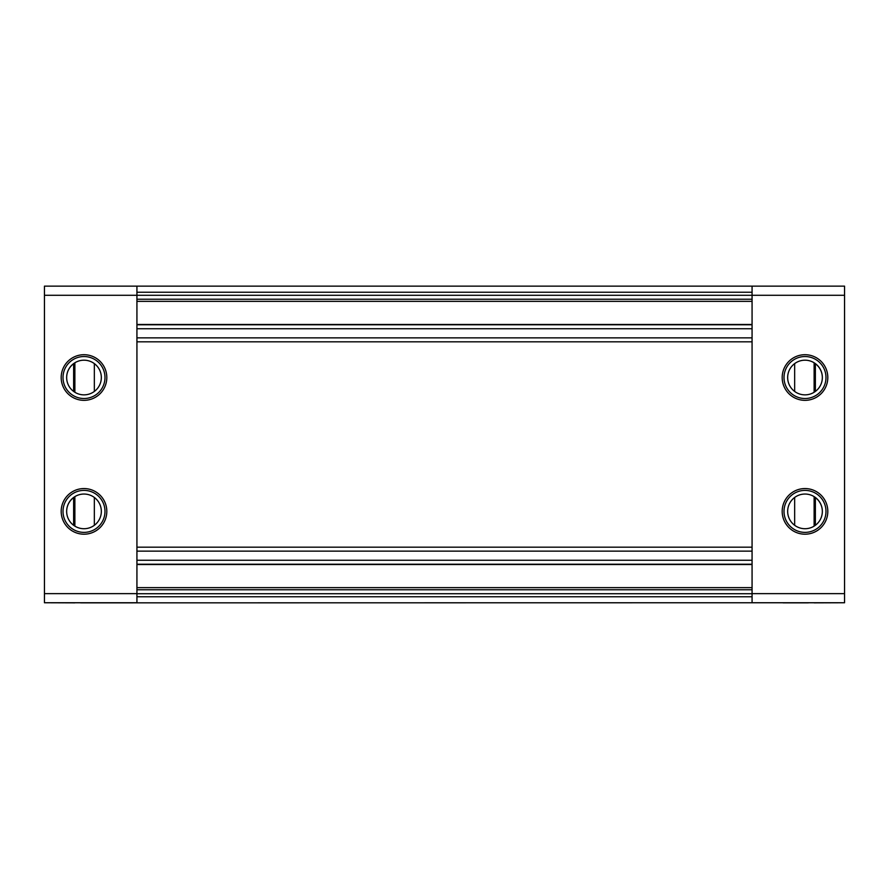 <?xml version="1.0" encoding="UTF-8"?>
<svg xmlns="http://www.w3.org/2000/svg" width="889" height="889" viewBox="0 0 889 889"><rect width="100%" height="100%" fill="white"/><g stroke="black" fill="none" stroke-linecap="round" stroke-linejoin="round"><path stroke-width="1.33" d="M73.631 391.427L73.631 363.623M73.631 525.277L73.631 497.484M106.813 511.386A22.814 22.814 0 0 0 83.999 488.561A22.814 22.814 0 0 0 61.185 511.386A22.814 22.814 0 0 0 83.999 534.2A22.814 22.814 0 0 0 106.813 511.386M106.813 377.525A22.814 22.814 0 0 0 83.999 354.711A22.814 22.814 0 0 0 61.185 377.525A22.814 22.814 0 0 0 83.999 400.339A22.814 22.814 0 0 0 106.813 377.525M74.876 362.779L74.876 392.271M74.876 496.64L74.876 526.132M44.45 295.281L44.45 286.147L136.928 286.147L136.928 602.753L44.45 602.753L44.45 295.281L752.072 295.281L752.072 602.753L844.55 602.753L844.55 295.281L752.072 295.281L752.072 286.147L844.55 286.147L844.55 295.281M83.999 360.189A17.335 17.335 0 0 1 101.335 377.525A17.335 17.335 0 0 1 83.999 394.86A17.335 17.335 0 0 1 66.653 377.525A17.335 17.335 0 0 1 83.999 360.189M83.999 494.04A17.335 17.335 0 0 1 101.335 511.386A17.335 17.335 0 0 1 83.999 528.722A17.335 17.335 0 0 1 66.653 511.386A17.335 17.335 0 0 1 83.999 494.04M73.631 363.723A17.335 17.335 0 0 0 66.653 377.569A17.335 17.335 0 0 1 73.631 363.723M73.631 497.573A17.335 17.335 0 0 0 66.653 511.431A17.335 17.335 0 0 1 73.631 497.573M783.098 602.753L81.077 602.853A6.201 6.201 0 0 1 80.01 602.753M74.876 602.853L44.45 602.753M805.001 528.722A17.335 17.335 0 0 0 822.347 511.386A17.335 17.335 0 0 0 805.001 494.04A17.335 17.335 0 0 0 787.665 511.386A17.335 17.335 0 0 0 805.001 528.722M815.369 497.573A17.335 17.335 0 0 1 822.347 511.431M815.369 525.277L815.369 497.484M815.369 391.427L815.369 363.623M814.124 362.779L814.124 392.271M814.124 496.64L814.124 526.132M827.815 511.386A22.814 22.814 0 0 1 805.001 534.2A22.814 22.814 0 0 1 782.187 511.386A22.814 22.814 0 0 1 805.001 488.561A22.814 22.814 0 0 1 827.815 511.386M827.815 377.525A22.814 22.814 0 0 1 805.001 400.339A22.814 22.814 0 0 1 782.187 377.525A22.814 22.814 0 0 1 805.001 354.711A22.814 22.814 0 0 1 827.815 377.525M805.001 394.86A17.335 17.335 0 0 0 822.347 377.525A17.335 17.335 0 0 0 805.001 360.189A17.335 17.335 0 0 0 787.665 377.525A17.335 17.335 0 0 0 805.001 394.86M783.098 602.853L807.923 602.853A6.201 6.201 0 0 0 808.99 602.753M814.124 602.853L844.55 602.753M815.369 363.723A17.335 17.335 0 0 1 822.347 377.569M136.928 341.821L752.072 341.821M136.928 324.785L752.072 324.785M136.928 299.237L752.072 299.237M136.928 286.147L752.072 286.147M136.928 589.763L752.072 589.763M136.928 564.215L752.072 564.215M136.928 547.179L752.072 547.179M136.928 593.63L44.45 593.63M94.345 525.299L94.345 497.462M94.345 391.438L94.345 363.612M83.999 398.516A20.992 20.992 0 0 1 63.008 377.525A20.992 20.992 0 0 1 83.999 356.533A20.992 20.992 0 0 1 104.991 377.525A20.992 20.992 0 0 1 83.999 398.516M83.999 532.378A20.992 20.992 0 0 1 63.008 511.386A20.992 20.992 0 0 1 83.999 490.395A20.992 20.992 0 0 1 104.991 511.386A20.992 20.992 0 0 1 83.999 532.378M805.001 490.395A20.992 20.992 0 0 0 784.009 511.386A20.992 20.992 0 0 0 805.001 532.378A20.992 20.992 0 0 0 825.992 511.386A20.992 20.992 0 0 0 805.001 490.395M794.655 525.299L794.655 497.462M794.655 391.438L794.655 363.612M752.072 593.63L844.55 593.63M805.001 356.533A20.992 20.992 0 0 0 784.009 377.525A20.992 20.992 0 0 0 805.001 398.516A20.992 20.992 0 0 0 825.992 377.525A20.992 20.992 0 0 0 805.001 356.533M136.928 337.864L752.072 337.864M136.928 328.741L752.072 328.741M136.928 324.485L752.072 324.485M136.928 301.36L752.072 301.36M136.928 292.237L752.072 292.237M136.928 596.763L752.072 596.763M136.928 593.719L752.072 593.719M136.928 587.64L752.072 587.64M136.928 564.515L752.072 564.515M136.928 560.259L752.072 560.259M136.928 551.136L752.072 551.136M62.43 602.753L63.008 602.853M826.57 602.753L825.992 602.853"/></g></svg>
